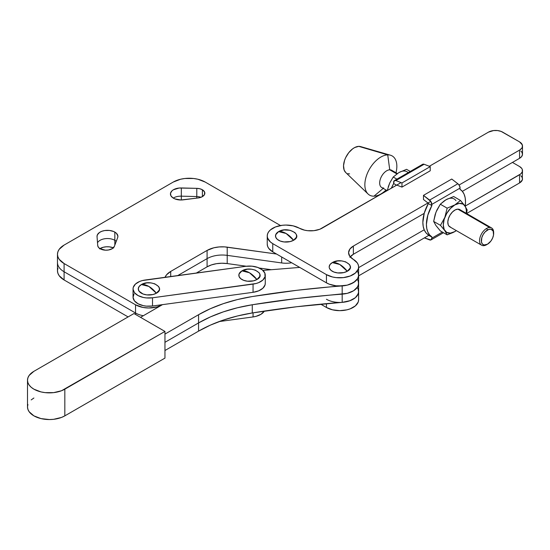 <?xml version="1.0" encoding="UTF-8"?>
<svg xmlns="http://www.w3.org/2000/svg" width="550" height="550" viewBox="0 0 550 550"><rect width="100%" height="100%" fill="white"/><g stroke="black" fill="none" stroke-linecap="round" stroke-linejoin="round"><path stroke-width="0.82" d="M253.062 312.833L253.062 316.938A15.833 9.144 0 0 0 264.371 311.073L261.016 314.277L256.004 316.36L253.062 316.938L219.161 321.558L253.062 316.938L253.062 312.833M148.878 286.433L156.372 293.219C166.492 287.911 150.59 278.726 141.384 284.57L148.878 286.433A20.109 11.612 -120 0 0 141.384 284.57L146.809 282.899L150.947 282.899L154.763 283.807L158.668 286.557L159.472 288.894L159.266 290.091L156.372 293.219L152.934 294.546L146.809 294.896L142.993 293.982L139.088 291.239L138.284 288.894L139.088 286.557L141.384 284.57A10.594 6.119 0 0 0 141.384 293.219A10.594 6.119 0 0 0 156.372 293.219A20.109 11.612 -120 0 0 148.878 286.433M249.432 272.738L256.919 279.531C267.046 274.216 251.137 265.031 241.938 270.882L249.432 272.738A20.109 11.612 -120 0 0 241.938 270.882L247.363 269.204L251.494 269.204L255.317 270.119L259.215 272.862L259.82 274.01L259.82 276.396L256.919 279.531L253.481 280.851L247.363 281.201L243.547 280.287L240.625 278.603L239.037 276.396L239.037 274.01L241.938 270.882A10.594 6.119 0 0 0 241.938 279.531A10.594 6.119 0 0 0 256.919 279.531A20.109 11.612 -120 0 0 249.432 272.738M134.042 293.906L133.052 297.426L134.468 300.898L138.084 303.793L143.337 305.669L146.341 306.13L152.515 306.006L152.515 297.791A15.833 9.144 180 0 1 133.045 288.894A15.833 9.144 180 0 1 145.241 279.998L245.795 266.303A15.833 9.144 180 0 1 264.846 273.103L262.281 269.857L257.757 267.431L251.969 266.179L245.795 266.303L142.306 280.576L139.624 281.476L135.41 284.089L133.244 287.43L133.052 289.218L134.468 292.689L138.084 295.584L143.337 297.461L146.341 297.921L152.515 297.791L256.004 283.525L258.686 282.624L262.9 280.012L265.059 276.671L264.846 273.103A15.833 9.144 180 0 1 265.265 275.206A15.833 9.144 180 0 1 253.062 284.103L253.062 292.311L258.686 290.833L262.9 288.221L265.059 284.879L265.258 283.092M133.045 288.894L133.045 297.103A15.833 9.144 0 0 0 152.515 306.006L253.062 292.311L152.515 306.006L152.515 297.791L253.062 284.103L253.062 292.311A15.833 9.144 0 0 0 265.265 283.415L265.265 275.206M339.769 264.474L347.263 271.26C357.39 265.946 341.481 256.761 332.282 262.611L339.769 264.474A20.109 11.612 -120 0 0 332.282 262.611L329.986 264.591L329.175 266.936L329.381 268.125L330.962 270.332L333.884 272.023L337.707 272.931L343.826 272.587L347.263 271.26L350.157 268.125L350.364 266.936L349.559 264.591L345.654 261.848L341.839 260.934L337.707 260.934L332.282 262.611A10.594 6.119 0 0 0 332.282 271.26A10.594 6.119 0 0 0 347.263 271.26A20.109 11.612 -120 0 0 339.769 264.474M286.096 233.482L293.583 240.268C303.71 234.96 287.801 225.775 278.603 231.619L286.096 233.482A20.109 11.612 -120 0 0 278.603 231.619L275.701 234.754L275.701 237.139L277.282 239.339L280.211 241.031L284.027 241.945L290.146 241.594L293.583 240.268L296.484 237.139L296.484 234.754L294.903 232.547L290.146 230.292L284.027 229.948L278.603 231.619A10.594 6.119 0 0 0 278.603 240.268A10.594 6.119 0 0 0 293.583 240.268A20.109 11.612 -120 0 0 286.096 233.482M522.5 170.631L522.308 179.974L519.558 182.944L519.558 174.735L465.19 206.119L520.809 173.855L522.308 171.765L522.308 169.496L521.737 168.41L519.558 166.526L512.442 162.422L519.558 166.526A10.051 5.802 180 0 1 522.5 170.631A10.051 5.802 180 0 1 519.558 174.735L519.558 182.944L466.592 213.517L519.558 182.944A10.051 5.802 0 0 0 522.5 178.839L522.308 177.705L520.809 175.615M267.252 269.149A18.851 10.883 0 0 0 267.369 270.036L267.252 269.149M358.621 299.86L358.236 301.978L355.382 305.876L350.171 308.853L346.913 309.843L339.721 310.661L332.53 309.822L326.439 307.471L326.439 303.648L326.439 307.471L320.732 304.178L326.439 307.471A18.851 10.883 0 0 0 346.988 309.829A18.851 10.883 0 0 0 358.621 299.771L358.621 291.562A18.851 10.883 180 0 1 346.988 301.62A18.851 10.883 180 0 1 326.439 299.262M428.904 235.283L358.621 275.859L428.904 235.283M358.621 267.644L424.194 229.79L358.621 267.644M342.107 302.363L350.171 300.644L355.382 297.667L358.236 293.769L358.621 291.651L358.291 289.534M465.156 206.353L465.513 201.829L465.156 197.725L464.09 194.184L462.351 191.345L519.558 158.317A10.051 5.802 0 0 0 522.5 154.213L521.737 156.434L519.558 158.317L519.558 150.102L459.051 185.034L519.558 150.102L521.737 148.225L522.308 147.132L522.308 144.87L519.558 141.893L501.146 131.422L497.523 130.556L493.598 130.556L488.448 132.144L429.33 166.279L488.448 132.144A10.051 5.802 180 0 1 502.672 132.144L519.558 141.893A10.051 5.802 180 0 1 522.5 145.998A10.051 5.802 180 0 1 519.558 150.102L519.558 158.317L462.351 191.338L460.013 189.303L460.096 188.079A3.768 2.179 -120 0 0 457.868 183.755L429.605 200.076A3.768 2.179 60 0 1 431.832 204.394L460.096 188.079L460.013 189.303A27.651 15.964 -60 0 1 465.169 206.257M401.074 182.593L322.259 228.092A16.342 9.433 180 0 1 299.282 228.167L304.576 230.168L307.629 230.691L313.961 230.67L319.804 229.261L401.074 182.593M358.621 275.234L358.236 277.344L357.143 279.379L355.382 281.249L350.171 284.219L346.913 285.216L343.386 285.828L336.057 285.814L329.285 284.192L326.439 282.837L326.439 274.629L332.53 276.987L336.057 277.606L343.386 277.619L350.171 276.011L355.382 273.034L358.236 269.136L358.621 267.025L358.291 264.907L357.252 262.866L353.244 259.325A16.342 9.433 180 0 1 348.583 252.725A16.342 9.433 180 0 1 353.368 246.056L349.841 249.088L348.583 252.67L349.772 256.266L353.244 259.325A18.851 10.883 180 0 1 358.621 266.936A18.851 10.883 180 0 1 346.988 276.994A18.851 10.883 180 0 1 326.439 274.629L272.766 243.643A18.851 10.883 180 0 1 267.238 235.943A18.851 10.883 180 0 1 278.788 225.913A18.851 10.883 180 0 1 299.282 228.167L293.143 225.851L285.945 225.06L282.281 225.287L275.522 226.93L270.366 229.941L268.647 231.818L267.589 233.86L267.238 235.971L267.609 238.088L270.428 242L272.766 243.643L326.439 274.629L326.439 282.837L272.766 251.852L272.766 243.643L272.766 251.852L268.689 248.332L267.609 246.297L267.238 244.186M267.238 235.943L267.238 244.152A18.851 10.883 0 0 0 272.766 251.852L326.439 282.837A18.851 10.883 0 0 0 346.988 285.202A18.851 10.883 0 0 0 358.621 275.144A18.851 10.883 180 0 1 342.183 285.938L342.183 294.147A628.409 362.808 0 0 0 252.271 304.755A123.166 71.108 0 0 0 198.564 322.926L164.952 342.306L198.564 322.926L198.564 314.717L198.564 331.134L164.952 350.515L198.564 331.134L198.564 322.926A123.166 71.108 180 0 1 252.271 304.755L252.271 312.964A123.166 71.108 0 0 0 198.564 331.134L210.368 325.139L223.396 320.059L237.442 315.975L252.271 312.964L252.271 304.755A628.409 362.808 180 0 1 342.183 294.147A18.851 10.883 0 0 0 358.621 283.353A18.851 10.883 180 0 1 342.183 294.147L342.183 302.356A628.409 362.808 0 0 0 252.271 312.964L296.89 306.714L342.183 302.356A18.851 10.883 0 0 0 358.621 291.562L358.621 266.936M349.841 257.297L353.368 254.265L424.194 213.373L353.368 254.265L353.368 246.056L353.368 254.265A16.342 9.433 0 0 0 350.212 256.829M353.368 246.056L430.788 201.355L353.368 246.056M520.809 150.982L521.737 151.986L522.5 154.213L522.5 145.998M450.636 227.205L448.793 225.906L448.209 224.799L447.81 221.891L448.491 218.419L450.134 214.926L452.499 211.936L455.214 209.907L457.882 209.151L489.638 227.48A9.969 5.754 120 0 0 486.606 228.442L487.493 229.982A8.711 5.026 -60 0 1 493.652 233.537A8.711 5.026 -60 0 1 487.493 244.207L484.069 244.984L482.371 244.001L481.449 241.966L481.8 237.655L483.141 234.575L485.134 231.88L488.696 229.426L490.916 229.206L493.185 231.089L493.536 234.994L492.614 238.088L490.916 241.031L487.493 244.207A8.711 5.026 -60 0 1 481.332 240.646A8.711 5.026 -60 0 1 487.493 229.982L486.606 228.442A9.969 5.754 120 0 0 479.731 238.755A9.969 5.754 120 0 0 483.574 245.678A9.969 5.754 120 0 0 486.606 244.716A9.969 5.754 -60 0 1 483.574 245.678A9.969 5.754 -60 0 1 481.621 245.211A9.969 5.754 -60 0 1 480.095 237.222A9.969 5.754 -60 0 1 486.606 228.442A9.969 5.754 -60 0 1 489.638 227.48L457.882 209.151A9.969 5.754 120 0 0 449.096 216.879A9.969 5.754 120 0 0 449.866 226.882L481.621 245.211M383.68 188.004A9.969 5.754 -60 0 1 380.353 179.08A9.969 5.754 -60 0 1 389.744 169.812L396.818 173.896L389.744 169.812A9.969 5.754 120 0 0 380.957 177.54A9.969 5.754 120 0 0 381.728 187.543L387.118 190.651M373.966 196.171L383.212 188.396L373.966 196.171A22.626 13.062 -60 0 1 368.053 193.992A22.626 13.062 -60 0 1 368.473 170.968A22.626 13.062 -60 0 1 387.729 154.873A22.626 13.062 120 0 0 366.41 175.917A22.626 13.062 120 0 0 373.966 196.171A22.626 13.062 120 0 0 386.018 190.018A22.626 13.062 -60 0 1 373.966 196.171M345.689 172.473L344.135 170.046L343.537 165.639L344.561 160.394L345.641 157.699L348.728 152.701L352.653 148.83L354.743 147.51L358.772 146.362L387.729 154.873L389.744 169.812L387.729 154.873L358.772 146.362A15.084 8.711 120 0 0 345.936 157.094A15.084 8.711 120 0 0 345.654 172.446L368.053 193.992M455.971 200.667A16.342 9.433 120 0 0 445.961 199.774L453.668 196.522L460.487 200.461L464.853 205.803L467.156 209.949L466.531 213.482L467.156 209.949L464.853 205.803L463.018 204.098L459.271 203.369L454.85 204.909L460.487 200.461L453.668 196.522L445.961 199.774L440.323 204.222L435.957 212.224L433.654 221.416L435.957 225.562L440.323 230.904L447.15 234.843L453.097 232.519L456.356 230.601M436.796 226.531L440.323 230.904L447.15 234.843L444.847 230.697L440.481 225.356L433.654 221.416L440.481 225.356L444.847 217.353L447.15 208.161L440.323 204.222L447.15 208.161L454.85 204.909L450.429 208.478L446.683 213.531L444.18 219.306L443.3 224.916L444.18 229.515L446.683 232.396L450.429 233.124L454.85 231.584A16.342 9.433 -60 0 1 444.847 230.697L447.15 234.843L454.85 231.584A16.342 9.433 -60 0 0 456.342 230.615M466.304 213.373L466.304 209.894L465.527 206.979L460.487 200.461L454.85 204.909L447.15 208.161L444.847 217.353L440.481 225.356L444.847 230.697A16.342 9.433 -60 0 1 444.847 217.353A16.342 9.433 -60 0 1 454.85 204.909A16.342 9.433 -60 0 1 464.853 205.803A16.342 9.433 -60 0 1 466.311 213.352M493.652 233.537L493.652 232.512A9.969 5.754 120 0 0 489.638 227.48A9.969 5.754 -60 0 1 491.59 227.947L459.834 209.619A9.969 5.754 120 0 0 457.882 209.151L459.064 209.289L460.907 210.588M435.957 225.562L433.654 221.416L435.181 214.445L436.879 210.079L440.323 204.222L444.352 200.791L447.473 199.018M442.358 232.079L431.832 238.15A3.768 2.179 60 0 1 431.056 239.876A3.768 2.179 60 0 1 429.605 239.903L424.38 237.889L430.87 239.965L431.832 238.15L442.358 232.079M428.278 235.228L431.832 236.974L431.832 238.15L431.832 236.974L428.278 234.926L431.915 236.926A27.651 15.964 -60 0 1 431.915 205.528L427.838 215.112L426.415 224.407L426.772 228.511L427.838 232.052L429.578 234.891L431.915 236.926L428.361 234.877L428.278 235.228M451.743 179.039L458.322 184.154L459.463 185.728L460.096 188.079L431.832 204.394L431.832 205.576L428.278 203.521L431.915 205.528L430.87 201.472L423.479 195.36L429.605 200.076L457.868 183.755L451.743 179.039L423.479 195.36L423.479 199.519L423.479 195.36L451.743 179.039M427.976 202.978L423.479 199.519L427.976 202.978M428.361 203.472L424.284 213.056L422.861 222.351L423.218 226.456L424.284 229.996L426.023 232.836L428.361 234.877A27.651 15.964 120 0 1 428.319 203.548M435.291 214.177L436.796 210.286M444.455 200.764L445.961 199.774M394.398 180.606A3.768 2.179 60 0 0 393.621 182.332L393.621 183.514L396.55 185.206L393.621 183.514L394.254 180.709L395.849 180.586L424.105 164.264A3.768 2.179 -120 0 0 422.661 164.292L394.398 180.606A3.768 2.179 60 0 1 395.849 180.586L424.105 164.264L430.231 166.623L430.231 170.789L401.974 187.103L401.974 182.944L401.974 187.103L430.231 170.789L430.231 166.623L401.974 182.944L430.231 166.623L424.105 164.264L422.51 164.395M421.919 165.502L422.043 165.055M395.849 180.586L401.974 182.944L395.849 180.586M397.176 185.254L401.974 187.103M393.663 183.535A27.651 15.964 120 0 0 391.366 188.203L393.704 183.466M389.696 183.095L387.2 190.603L389.778 182.882L393.223 177.031L398.86 172.583L406.567 169.324L398.86 172.583L393.223 177.031L396.914 179.156L393.223 177.031L389.778 182.882L388.19 186.979M408.176 172.652A16.342 9.433 120 0 0 398.86 172.583L400.373 171.827M410.252 171.456L406.567 169.324L410.252 171.456M358.772 146.362L360.587 146.582A15.084 8.711 120 0 0 358.772 146.362M349.601 173.896L347.813 173.683M387.729 154.873A22.626 13.062 -60 0 1 390.445 155.203A22.626 13.062 -60 0 1 395.986 172.755A22.626 13.062 120 0 0 387.729 154.873M397.341 173.532L391.696 170.28A9.969 5.754 120 0 0 389.744 169.812A9.969 5.754 -60 0 1 393.078 171.738M491.59 227.947A9.969 5.754 -60 0 1 493.639 233.049M487.493 244.207L486.606 244.716M357.362 271.232L358.132 272.676L358.6 275.688L357.617 278.657L353.616 282.535L347.236 285.141L296.89 290.29L252.271 296.546L237.442 299.558L223.396 303.641L210.368 308.715L198.564 314.717L164.952 334.097L198.564 314.717A123.166 71.108 180 0 1 252.271 296.546A628.409 362.808 180 0 1 342.183 285.938L342.183 302.356L349.566 300.864L355.259 297.77L357.617 295.075L358.6 292.105L358.132 289.101L357.362 287.65M162.511 304.638L140.532 317.336L162.511 304.638M299.709 267.41L262.9 270.401L299.709 267.41M164.952 358.112L164.952 331.43L133.959 313.541L33.901 371.319L29.164 375.416L27.919 377.781L27.5 380.249A21.869 12.622 180 0 1 33.901 371.319L133.959 313.541L164.952 331.43L164.952 358.112L64.824 415.862L64.824 389.18A21.869 12.622 180 0 1 40.996 391.909A21.869 12.622 180 0 1 27.5 380.249L27.919 382.711L29.164 385.076L31.185 387.262L33.901 389.173L40.996 391.909L45.093 392.631L53.625 392.631L61.511 390.748L164.952 331.43L64.824 389.18L64.824 415.862L164.952 358.112M27.5 380.249L27.5 406.924A21.869 12.622 0 0 0 40.996 418.591A21.869 12.622 0 0 0 64.824 415.862L61.511 417.429L53.625 419.313L49.362 419.554L40.996 418.591L33.901 415.855L29.164 411.757L27.919 409.393L27.5 406.924L27.919 404.463M33.901 398.001L31.185 399.912M358.545 282.384L358.284 285.402L356.599 288.262L353.616 290.744L347.236 293.349L296.89 298.506L252.271 304.755L237.442 307.766L223.396 311.85L210.368 316.931L198.564 322.926L164.952 342.306L198.564 322.926L210.368 316.924L223.396 311.85L237.442 307.766L252.271 304.755L296.89 298.499L347.236 293.349L353.616 290.744L357.617 286.866L358.6 283.896L358.132 280.885L357.362 279.441M114.84 240.309A10.429 6.022 180 0 1 116.263 241.326A10.429 6.022 0 0 0 114.84 240.309L114.84 232.1A10.429 6.022 180 0 1 117.899 236.356A10.429 6.022 180 0 1 117.659 237.641L117.892 236.143L116.435 233.282L113.657 231.509L109.388 230.436L104.734 230.539L101.881 231.268L99.529 232.444L97.371 234.829L97.041 236.617L97.721 245.548L98.388 247.246L100.052 248.696L105.414 250.181L108.419 250.016L112.262 248.669L114.359 246.373L117.659 237.641L114.359 246.373A8.422 4.861 180 0 1 105.414 250.181A8.422 4.861 180 0 1 97.721 245.548L97.041 236.617A10.429 6.022 180 0 1 97.034 236.356A10.429 6.022 180 0 1 103.476 230.794A10.429 6.022 180 0 1 114.84 232.1L114.84 240.309A10.429 6.022 0 0 0 97.508 242.77A10.429 6.022 180 0 1 114.84 240.309L114.84 245.094L114.84 240.309M202.379 189.764A8.422 4.861 180 0 1 204.847 193.201A8.422 4.861 180 0 1 198.22 197.952L202.166 196.762L204.504 194.576L204.579 192.005L202.379 189.764L199.815 188.753L196.79 188.347L179.121 188.038L173.339 189.805L171.992 190.816L170.521 193.208L170.899 195.745L173.051 197.959L174.68 198.825L180.895 199.994L198.22 197.952L183.095 199.856A10.429 6.022 180 0 1 170.438 193.971A10.429 6.022 180 0 1 181.328 187.956L181.328 196.164A10.429 6.022 0 0 0 173.236 198.076A10.429 6.022 180 0 1 181.328 196.164L196.79 196.556L196.79 188.347A8.422 4.861 180 0 1 202.379 189.764L202.379 196.646L202.379 189.764M57.908 268.187L57.468 270.731L57.468 262.522A22.626 13.062 180 0 0 64.096 271.755L64.096 279.971L59.194 275.729L57.908 273.281L57.468 270.731A22.626 13.062 0 0 0 64.096 279.971L128.102 316.924L64.096 279.971L64.096 271.755L135.547 313.012L135.547 304.803L135.547 313.012L64.096 271.755L64.096 263.546L135.547 304.803A18.851 10.883 180 0 0 162.47 304.645L157.135 306.893L148.665 307.986L142.931 307.436L135.547 304.803L64.096 263.546L59.194 259.311L57.908 256.864L57.468 254.313L57.908 251.762L59.194 249.315L64.096 245.08L173.229 182.071L180.565 179.238L184.814 178.496L193.641 178.496L197.883 179.238L205.219 182.071L280.528 225.548L205.219 182.071A22.626 13.062 180 0 0 173.229 182.071L64.096 245.08A22.626 13.062 180 0 0 57.468 254.313L57.468 262.522A22.626 13.062 0 0 0 64.096 271.755L64.096 263.546A22.626 13.062 180 0 1 57.468 254.313M165.034 277.303A21.367 12.334 180 0 1 170.713 271.425L207.089 250.422A21.367 12.334 180 0 1 227.205 247.149L276.512 254.018L224.524 246.881L219.079 246.943L213.84 247.796L207.089 250.422L170.713 271.425L166.54 274.828L164.966 277.468M170.713 271.425L170.713 276.526L170.713 271.425M207.089 250.422L207.089 258.631L177.753 275.571L207.089 258.631L207.089 250.422M227.205 255.365A21.367 12.334 0 0 0 207.089 258.631L207.089 266.839L196.364 273.034L207.089 266.839L207.089 258.631A21.367 12.334 180 0 1 227.205 255.365L227.205 247.149L227.205 263.574L221.794 263.23L216.411 263.691L211.399 264.921L207.089 266.839A21.367 12.334 0 0 1 227.205 263.574L227.205 255.365L281.676 262.941L227.205 255.365M281.676 256.994L281.676 262.941A18.851 10.883 0 0 0 291.665 262.762A18.851 10.883 180 0 1 281.676 262.941L281.676 256.994M135.547 313.012A18.851 10.883 0 0 0 143.337 315.721A18.851 10.883 180 0 1 135.547 313.012L135.547 314.456L135.547 313.012M200.936 197.312A8.422 4.861 0 0 0 196.79 196.556L196.79 188.347L181.328 187.956L181.328 199.994L181.328 196.164L196.79 196.556A8.422 4.861 180 0 1 200.936 197.312M271.329 269.713L259.256 268.036L271.329 269.713M246.345 266.234L227.205 263.574L246.345 266.234M113.657 247.926L109.388 246.854L106.274 246.792L103.262 247.259L99.529 248.868M196.79 198.137L196.79 196.556L196.79 198.137M113.376 247.809A10.429 6.022 0 0 0 99.921 248.614M443.458 232.712L431.062 239.876M390.445 155.203L360.587 146.582"/></g></svg>
